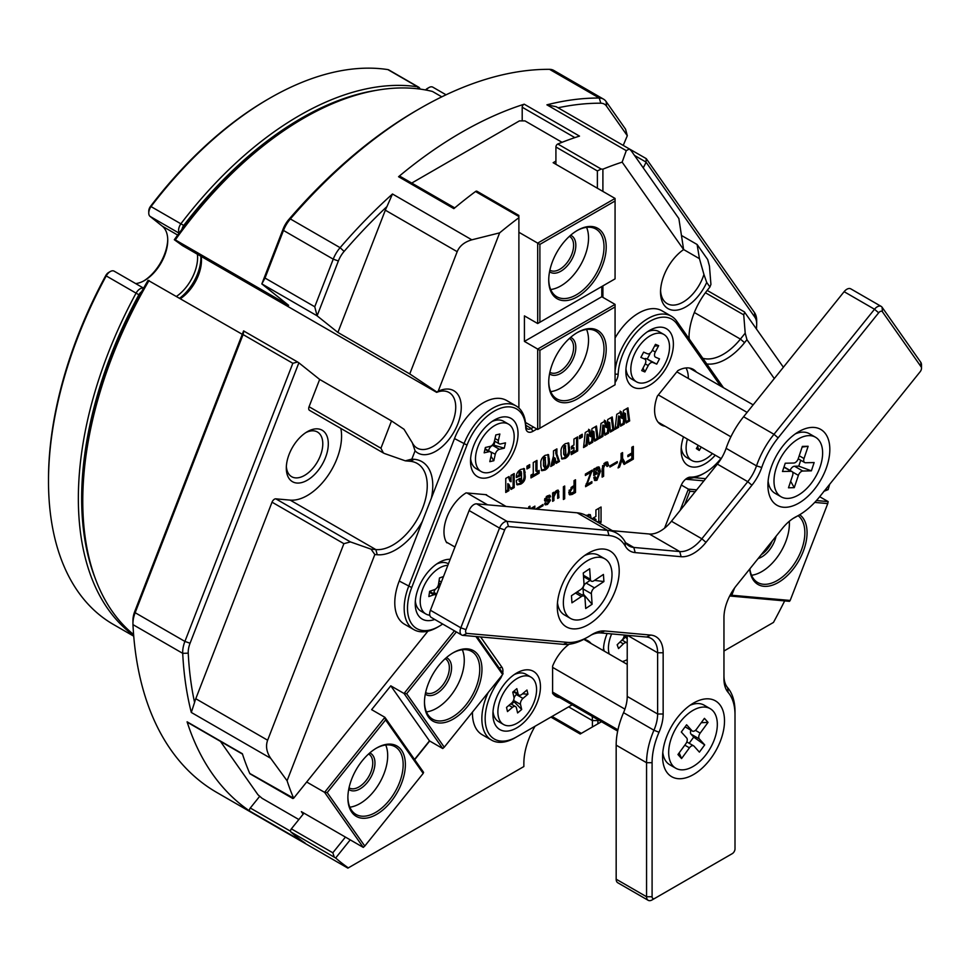 <?xml version="1.0" encoding="UTF-8"?>
<svg xmlns="http://www.w3.org/2000/svg" width="970" height="970" viewBox="0 0 970 970"><rect width="100%" height="100%" fill="white"/><g stroke="black" fill="none" stroke-linecap="round" stroke-linejoin="round"><path stroke-width="1.45" d="M823.736 491.378L828.15 489.632A406.478 234.679 120 0 0 829.629 484.357M307.308 431.698L307.308 431.698A29.706 17.145 -60 0 1 328.309 443.823A29.706 17.145 -60 0 1 307.308 480.211A29.706 17.145 -60 0 1 286.308 468.086A29.706 17.145 -60 0 1 307.308 431.698L307.308 431.698M286.356 466.4A25.802 14.889 120 0 0 291.643 476.694A25.802 14.889 120 0 0 304.544 475.421A25.802 14.889 120 0 0 321.397 452.687A25.802 14.889 120 0 0 317.445 432.014A25.802 14.889 120 0 0 305.877 432.584M350.231 839.85L335.656 857.989A406.478 234.679 120 0 0 348.327 867.883L523.861 766.543L523.861 763.341A52.368 30.24 -60 0 1 535.052 726.251M422.374 521.363A52.368 30.24 -60 0 1 377.233 554.743L374.832 554.525L371.061 549.153L375.851 549.578A48.464 27.984 120 0 0 427.249 485.63A48.464 27.984 120 0 0 417.209 463.442A48.464 27.984 120 0 0 410.116 461.259L405.327 460.835L384.702 453.596L383.417 453.002L380.931 448.225L391.516 420.919L319.663 379.44L309.066 406.733L380.931 448.225M340.834 428.425A48.464 27.984 -60 0 1 341.573 436.173A48.464 27.984 -60 0 1 290.175 500.12L275.807 498.835L350.437 541.915L371.061 549.153M337.899 332.443L409.752 373.923L436.815 391.989L438.173 391.274A35.963 20.758 -60 0 1 457.852 423.829A35.963 20.758 -60 0 1 415.075 450.808L412.323 442.793A32.046 18.503 120 0 0 417.039 448.031A32.046 18.503 120 0 0 449.086 429.528A32.046 18.503 120 0 0 449.086 392.51A32.046 18.503 120 0 0 436.658 392.365L182.396 245.568L174.321 239.723A308.775 178.274 -60 0 1 301.1 119.674L303.865 118.073A312.679 180.529 120 0 0 175.303 239.893L288.611 305.32L261.827 283.919L283.107 229.065A19.546 11.288 -60 0 1 288.842 219.487A402.574 232.424 -60 0 1 417.173 110.095L419.937 108.507A406.478 234.679 120 0 0 419.937 108.495A406.478 234.679 120 0 0 290.369 218.953A23.45 13.544 120 0 0 283.483 230.448L265.016 278.05L314.753 306.762L333.231 259.16A23.45 13.544 -60 0 1 340.106 247.677A406.478 234.679 -60 0 1 392.474 194L386.969 206.537A402.574 232.424 120 0 0 344.12 251.4A19.546 11.288 120 0 0 338.384 260.978L317.105 315.832L337.899 332.443L385.332 210.187A23.45 13.544 -60 0 1 386.969 206.537M556.21 106.712L546.91 104.833A406.478 234.679 -60 0 1 599.278 98.043A23.45 13.544 -60 0 1 603.522 99.146L553.773 70.422A23.45 13.544 120 0 0 549.529 69.331A406.478 234.679 120 0 0 419.949 108.495L417.173 110.095A402.574 232.424 -60 0 1 417.185 110.095M441.786 96.842L432.438 91.447A312.679 180.529 120 0 0 303.865 118.073L301.1 119.674A308.775 178.274 -60 0 1 301.1 119.662M688.312 377.997A31.27 18.054 120 0 0 685.996 367.945M723.96 651.015L773.466 622.425A406.478 234.679 120 0 0 784.657 600.903M429.686 741.007L414.675 759.68M597.92 719.667A52.368 30.24 -60 0 1 597.932 720.589L597.932 723.778L601.485 721.728M693.914 477.64L705.651 478.683M825.567 489.401L828.15 489.632M774.278 378.567L746.948 339.682L744.56 342.665A52.368 30.24 -60 0 1 706.79 363.968M689.015 338.675A52.368 30.24 -60 0 1 689.003 337.705A52.368 30.24 -60 0 1 707.53 289.981L709.919 286.999L706.718 282.44A35.963 20.758 -60 0 1 678.248 309.891A35.963 20.758 -60 0 1 660.534 292.14A35.963 20.758 -60 0 1 683.62 249.581L622.146 162.135A406.478 234.679 120 0 0 602.904 169.18L602.904 191.417M602.904 285.883L602.904 297.366M180.177 298.457A35.963 20.758 120 0 0 201.421 258.869M149.053 280.488A312.679 180.529 120 0 0 82.765 501.029L82.765 497.828A308.775 178.274 -60 0 1 148.07 280.318L242.27 334.31M82.765 501.029A312.679 180.529 120 0 0 133.605 634.55M319.663 379.44L298.869 362.828L190.071 643.243A19.546 11.288 120 0 0 188.241 653.162A402.574 232.424 120 0 0 194.57 702.426L191.308 712.453A406.478 234.679 -60 0 1 182.712 653.343A23.45 13.544 -60 0 1 184.906 641.425L292.831 363.289L243.082 334.565L135.157 612.713A23.45 13.544 120 0 0 132.939 623.564A23.45 13.544 120 0 0 132.963 624.619A406.478 234.679 120 0 0 216.71 792.417L347.89 868.138M132.939 623.564L132.939 620.376A19.546 11.288 -60 0 1 134.794 611.33L243.591 330.916L297.62 362.004L292.831 363.289M194.57 702.426A23.45 13.544 -60 0 1 195.782 698.727L267.635 740.219L343.889 543.673L272.036 502.181L195.782 698.727M272.036 502.181A3.904 2.255 -60 0 1 275.807 498.835M383.417 453.002L309.503 410.334A3.904 2.255 -60 0 1 309.066 406.733M409.752 373.923L457.185 251.679L385.332 210.187M392.474 194L471.832 239.82L499.635 232.861L438.173 391.274M471.832 239.82C464.436 241.991 459.562 245.944 457.185 251.679M415.075 450.808L411.874 459.077L414.263 459.295A52.368 30.24 -60 0 1 431.347 498.216M412.323 442.793L404.005 429.261L391.516 420.919M405.327 460.835L411.874 459.077M261.827 283.919L265.016 278.05M243.082 334.565L243.822 330.94M314.753 306.762L317.105 315.832M298.869 362.828L297.62 362.004M174.321 239.723L175.303 239.893M681.692 235.589L697.103 244.488L707.7 259.56L709.446 266.095L710.925 284.392L709.919 286.999M660.57 290.466A32.046 18.503 120 0 0 667.166 303.622A32.046 18.503 120 0 0 703.929 274.437L699.455 258.675L697.103 244.488M703.929 274.437L706.718 282.44M558.077 107.791A402.574 232.424 120 0 1 600.794 103.208A19.546 11.288 120 0 1 606.529 106.166L627.311 135.727L623.225 145.403L646.25 158.631L754.478 312.595A23.45 13.544 -60 0 1 756.697 320.888L756.697 324.077A19.546 11.288 120 0 0 754.842 317.166L645.996 162.063L634.501 155.43M643.243 167.858L646.044 162.39M756.467 328.939A402.574 232.424 120 0 0 756.673 324.986A19.546 11.288 120 0 0 756.697 324.077M646.25 158.631L645.996 162.063M622.146 162.135L626.268 150.653L629.372 148.956L631.434 151.065L678.867 218.553L683.62 249.581M374.832 554.525L287.071 780.741L270.666 758.273L191.308 712.453M350.437 541.915L343.889 543.673M267.635 740.219C265.525 746.039 266.532 752.065 270.666 758.273M597.932 723.778L592.403 726.966L592.403 720.589A48.464 27.984 120 0 0 592.197 716.357M552.051 716.442L581.345 733.344L580.205 734.011L592.403 726.966M522.199 120.886L522.199 107.221A2.34 1.358 -60 0 1 524.224 104.19L579.502 136.103A406.478 234.679 120 0 0 557.811 144.009L601.17 169.035L602.904 169.18M518.889 408.006L518.889 216.54L475.53 191.514A406.478 234.679 120 0 0 453.851 208.635L398.573 176.722A406.478 234.679 -60 0 1 524.224 104.19M475.53 191.514A2.34 1.358 -60 0 1 476.949 191.235L518.889 215.449M292.807 798.516L250.114 773.878A2.34 1.358 -60 0 1 249.751 773.442L293.643 798.225L427.928 631.167M335.656 857.989L290.891 831.969A406.478 234.679 120 0 0 305.186 843.1L249.908 811.187A406.478 234.679 -60 0 1 187.089 721.813L242.367 753.726A406.478 234.679 120 0 0 249.751 773.442M518.889 217.692A406.478 234.679 120 0 0 499.635 232.861M603.522 99.146A23.45 13.544 -60 0 1 606.153 101.595L625.553 129.192L627.311 135.727M287.071 780.741A406.478 234.679 120 0 0 293.643 798.225M707.178 290.418L744.39 311.891L783.384 367.242M702.789 358.282A48.464 27.984 120 0 0 740.413 339.1L745.202 333.146L743.723 314.85L705.396 292.734M745.202 333.146L746.948 339.682M744.73 312.243L743.723 314.85M597.375 188.228L597.375 170.938L555.919 147.003A2.34 1.358 -60 0 1 557.811 144.009M555.919 164.294L555.919 147.003M398.573 176.722A2.34 1.358 -60 0 1 400.113 176.358L454.748 207.895M242.488 754.102L187.501 722.359A2.34 1.358 -60 0 1 187.089 721.813M249.908 811.187A2.34 1.358 -60 0 1 250.296 808.01L290.551 831.241M259.73 796.273L250.296 808.01M689.039 336.057A48.464 27.984 120 0 0 689.246 339.003M683.644 249.557L699.455 258.675M316.814 315.638L261.876 283.919M201.178 256.407A32.046 18.503 -60 0 1 201.469 260.396A32.046 18.503 -60 0 1 180.456 298.627M703.893 480.865L685.608 479.228M290.891 831.969A2.34 1.358 -60 0 1 291.364 828.853L303.986 813.151M291.364 828.853L332.819 852.788L345.441 837.086M332.819 852.788L334.238 857.007M293.098 798.468L292.964 797.825M601.17 169.035L597.375 170.938M434.73 619.442A33.61 19.412 -60 0 1 415.233 603.692A33.61 19.412 -60 0 1 438.998 562.527A33.61 19.412 -60 0 1 450.189 559.302M470.511 461.235A33.61 19.412 -60 0 1 494.276 420.071A33.61 19.412 -60 0 1 518.041 433.784A33.61 19.412 -60 0 1 494.276 474.961A33.61 19.412 -60 0 1 470.511 461.235M492.905 714.199A33.61 19.412 -60 0 1 516.67 673.034A33.61 19.412 -60 0 1 540.448 686.76A33.61 19.412 -60 0 1 516.67 727.924A33.61 19.412 -60 0 1 492.905 714.199M603.461 650.652A33.61 19.412 -60 0 1 603.461 650.373A33.61 19.412 -60 0 1 607.159 633.507M715.254 455.185A33.61 19.412 -60 0 1 681.134 450.177A33.61 19.412 -60 0 1 683.51 436.852M625.856 371.546A33.61 19.412 -60 0 1 649.621 330.382A33.61 19.412 -60 0 1 673.386 344.095A33.61 19.412 -60 0 1 649.621 385.272A33.61 19.412 -60 0 1 625.856 371.546M528.723 508.486L528.723 506.861L529.947 506.158L529.947 508.595M530.529 508.656L534.906 506.122L534.203 508.983M549.287 497.525L547.419 497.113L545.867 499.198L549.844 499.113L550.378 500.459L547.48 504.448L545.261 504.861L544.703 503.588L547.48 503.175L549.02 501.175L545.043 501.211L544.509 499.974L547.347 495.888L549.99 495.318L550.572 496.773L549.287 497.525L547.904 496.07M544.8 498.58L546.171 499.744L544.764 498.665M546.001 502.848L546.231 503.478L545.128 502.836M549.02 501.175L547.674 499.926M563.4 499.489L563.4 486.77L564.686 486.018L564.686 498.75L563.4 499.489M585.383 475.494L585.383 474.075L592.27 470.098L587.056 484.418L591.882 481.629L591.882 483.048L585.577 486.697L590.791 472.366L585.383 475.494M602.14 477.131L602.14 468.643L605.365 462.399L607.644 462.108L608.517 465.636L607.038 466.485L605.425 463.915L603.619 467.71L603.619 476.27L602.14 477.131M604.322 463.284L606.541 463.818L603.898 463.563M619.539 467.079L618.06 467.94L621.091 459.198L621.091 453.463L622.57 452.602L622.57 458.337L625.601 463.587L624.11 464.436L621.855 460.313L619.539 467.079L618.545 466.509M508.898 490.65L505.758 492.469L505.758 478.428L509.044 476.525L511.044 481.75L511.044 475.373L514.197 473.554L514.197 487.595L511.044 489.413L508.898 484.321L508.898 490.65L507.795 490.008L505.758 491.184M529.681 467.419L526.952 468.995L526.952 466.182L529.681 464.618L529.681 467.419L528.565 466.788L526.952 467.71M540.86 466.388L540.86 463.963C540.448 460.326 541.878 457.452 545.152 455.342L548.523 454.687L549.444 461.429C549.869 465.066 548.438 467.94 545.152 470.05L541.781 470.705L540.86 466.388M561.06 454.724L561.06 452.311C560.648 448.661 562.079 445.788 565.352 443.69L568.723 443.023L569.645 449.765C570.069 453.414 568.638 456.288 565.352 458.386L561.982 459.04L561.06 454.724M582.267 437.058L579.551 438.634L579.551 435.821L582.267 434.257L582.267 437.058L581.163 436.427L579.551 437.349M602.891 436.379L599.314 438.452L601 423.429L605.51 420.834L606.687 427.673L607.741 419.549L612.216 416.954L613.913 430.025L610.336 432.087L609.693 422.653L608.481 433.153L604.807 435.275L603.971 425.636L602.891 436.379L601.788 435.748L599.472 437.082M592.779 519.362L592.779 518.271L595.907 516.464L595.907 509.977L601.048 507.007L601.048 522.321L599.484 523.23M595.907 521.169L595.907 519.35L594.331 520.259M480.635 636.951L501.951 667.275A10.161 5.868 -60 0 1 502.702 672.998M502.06 675.278A10.161 5.868 -60 0 1 499.611 679.74A44.559 25.729 120 0 0 486.443 728.191A44.559 25.729 120 0 0 516.67 736.861L572.191 704.814M664.559 528.177L680.976 485.849A10.161 5.868 -60 0 1 687.196 478.113A10.161 5.868 -60 0 1 690.482 477.131A44.559 25.729 120 0 0 704.899 472.839A44.559 25.729 120 0 0 720.965 458.483M720.625 386.072L676.914 323.883A44.559 25.729 120 0 0 642.213 326.745A44.559 25.729 120 0 0 618.157 374.226A10.161 5.868 -60 0 1 615.065 382.435M536.895 429.031L532.918 431.323A10.161 5.868 -60 0 1 525.74 427.576A44.559 25.729 120 0 0 501.684 407.873A44.559 25.729 120 0 0 466.994 445.072L411.716 587.541A44.559 25.729 120 0 0 411.716 623.916A44.559 25.729 120 0 0 438.998 626.353A44.559 25.729 120 0 0 442.647 624.001M665.141 426.254A32.046 18.503 -60 0 1 661.237 424.896A32.046 18.503 -60 0 1 657.369 396.099L677.812 370.661A32.046 18.503 -60 0 1 693.283 369.388A32.046 18.503 -60 0 1 696.411 372.092M447.691 542.848L446.746 542.763A32.046 18.503 -60 0 1 466.085 492.893L486.528 494.724A32.046 18.503 -60 0 1 486.964 495.44M559.836 697.672A32.046 18.503 -60 0 1 555.919 696.327A32.046 18.503 -60 0 1 552.609 693.368L552.609 666.111A32.046 18.503 -60 0 1 569.123 644.238M583.685 639.4A32.046 18.503 -60 0 1 587.978 640.806A32.046 18.503 -60 0 1 591.106 643.522M585.916 515.397L590.293 514.609L591.215 518.465M618.642 427.285L615.065 429.358L616.75 414.336L621.261 411.741L622.437 418.579L623.492 410.455L627.966 407.861L629.663 420.931L626.087 422.993L625.444 413.559L624.231 424.06L620.558 426.182L619.721 416.542L618.642 427.285L617.538 426.654L615.222 427.988M587.141 445.472L583.564 447.546L585.25 432.523L589.76 429.928L590.936 436.767L591.991 428.643L596.465 426.048L598.163 439.119L594.586 441.18L593.943 431.747L592.731 442.247L589.057 444.369L588.22 434.73L587.141 445.472L586.038 444.842L583.722 446.176M577.671 436.9L577.671 450.941L571.233 454.663L571.233 451.85L573.949 450.286L573.949 447.643L571.524 449.049L571.524 446.406L573.949 445L573.949 439.046L577.671 436.9M554.149 464.533L550.754 466.485L553.47 455.961L553.47 450.88L556.901 448.892L556.901 453.984L559.472 461.453L556.077 463.417L555.204 458.228L554.149 464.533L553.045 463.89L551.142 464.994M539.126 473.19L530.978 477.907L530.978 475.094L533.27 473.772L533.27 462.544L536.98 460.398L536.98 471.626L539.126 470.389L539.126 473.19L538.023 472.56L530.978 476.634M516.355 481.702L516.355 480.405L520.078 478.246L520.757 481.823L521.508 479.653L521.508 472.996L520.781 471.723L520.078 475.943L516.355 477.519C516.161 474.039 517.628 471.347 520.745 469.444L524.382 468.655L525.231 476.282C525.376 479.677 523.909 482.272 520.854 484.078L517.155 484.854L516.355 481.702M519.156 481.302L520.757 481.823M520.405 472.354L519.678 471.093L521.29 471.614L519.678 471.093L518.974 473.408L518.974 475.3L520.078 475.943M626.559 463.029L626.559 461.611L631.846 458.555L631.846 454.396L627.857 456.7L627.857 455.282L631.846 452.978L631.846 447.243L633.337 446.394L633.337 459.125L626.559 463.029M609.936 467.043L609.936 465.855L617.284 461.611L617.284 462.799L609.936 467.043M593.761 475.639L593.761 469.092L594.852 468.462L595.046 469.395L597.047 467.188L599.217 467.079L600.527 471.287L596.914 480.295L594.865 480.562L593.761 477.579L595.18 476.755L596.914 478.877L598.975 472.329L596.853 468.716L595.046 473.481L597.047 472.329L597.047 473.748L593.761 475.639M594.161 477.337L595.822 479.01L596.914 478.877M596.089 467.928L598.017 468.655L595.871 468.158M572.167 494.433L569.657 494.845L568.747 492.542L572.167 486.697L574.034 485.618L574.034 480.623L575.513 479.774L575.513 492.493L572.167 494.433L571.063 493.791L569.172 494.385M552.633 501.32L552.633 492.978L553.918 492.239L553.918 493.803L556.634 490.529L558.32 490.226L558.95 497.671L557.665 498.41L557.665 493.051L556.246 491.935L553.918 496.773L553.918 500.568L552.633 501.32M555.81 491.099L557.204 491.814L555.422 491.463M535.683 509.117L543.03 504.485L543.03 505.673L536.895 509.214M704.899 472.839L703.238 473.796A46.899 27.075 -60 0 1 688.069 478.319A7.821 4.51 120 0 0 686.323 478.683M615.065 371.049A46.899 27.075 -60 0 1 637.229 326.829A46.899 27.075 -60 0 1 671.422 316.244A46.899 27.075 -60 0 1 676.684 321.131L723.499 387.733M671.422 316.244L662.025 310.824A46.899 27.075 120 0 0 615.065 337.996M438.998 626.353L437.337 627.311A46.899 27.075 -60 0 1 413.887 629.639A46.899 27.075 -60 0 1 408.625 586.45L463.89 443.993A46.899 27.075 -60 0 1 516.064 405.933A46.899 27.075 -60 0 1 525.74 425.575A7.821 4.51 120 0 0 527.353 428.849A7.821 4.51 120 0 0 531.257 428.461L533.573 427.115M516.064 405.933L506.667 400.513A46.899 27.075 120 0 0 454.493 438.561L399.228 581.03A46.899 27.075 120 0 0 404.49 624.207L413.887 629.639M515.021 737.818L516.67 736.861L515.021 737.818A46.899 27.075 -60 0 1 491.572 740.134A46.899 27.075 -60 0 1 488.152 692.58M472.475 712.089A46.899 27.075 120 0 0 482.175 734.714L491.572 740.134M598.842 508.28L598.842 521.048L601.048 522.321M598.842 521.048L597.265 521.957M592.779 518.598L593.688 518.077L595.907 519.35M588.838 514.379L589.008 517.18M620.157 411.098L621.334 417.937L622.437 418.579M627.02 408.418L628.56 420.289L629.663 420.931M628.56 420.289L626.002 421.768M624.231 424.06L623.128 423.429L624.34 412.929L625.444 413.559M623.128 423.429L620.448 424.969M617.538 426.654L618.617 415.9L619.721 416.542M604.395 420.192L605.583 427.03L606.687 427.673M611.27 417.512L612.81 429.383L613.913 430.025M612.81 429.383L610.251 430.862M608.481 433.153L607.378 432.523L608.59 422.023L609.693 422.653M607.378 432.523L604.698 434.063M601.788 435.748L602.867 424.993L603.971 425.636M588.644 429.286L589.833 436.124L590.936 436.767M595.519 426.606L597.059 438.476L598.163 439.119M597.059 438.476L594.501 439.956M592.731 442.247L591.627 441.617L592.84 431.116L593.943 431.747M591.627 441.617L588.948 443.157M586.038 444.842L587.117 434.087L588.22 434.73M581.163 434.887L581.163 436.427M576.568 437.543L576.568 450.31L577.671 450.941M576.568 450.31L571.233 453.39M571.524 447.764L572.846 447L573.949 447.643M568.105 442.841L568.541 449.122C568.966 452.772 567.535 455.645 564.249 457.743L565.352 458.386M564.249 457.743L561.497 458.592M564.783 445.654L563.679 447.631L563.679 454.215L564.976 456.155L565.922 454.19L565.364 445.994L565.34 456.082M564.261 445.351L565.752 445.921L564.637 445.278M555.798 449.534L555.798 453.342L556.901 453.984M555.798 453.342L558.368 460.811L559.472 461.453M558.368 460.811L555.895 462.241M553.045 463.89L554.1 457.585L555.204 458.228M547.904 454.493L548.341 460.786C548.765 464.436 547.335 467.31 544.049 469.407L545.152 470.05M544.049 469.407L541.296 470.256M544.619 458.519L544.061 457.015L543.479 459.295L543.479 465.867L544.764 467.819L545.722 465.855L545.164 457.658L545.14 467.746M544.437 456.943L545.54 457.585L544.437 456.943M535.876 461.029L535.876 470.983L536.98 471.626M538.023 471.032L538.023 472.56M528.565 465.248L528.565 466.788M518.974 478.889L519.653 481.181M518.974 475.3L516.367 476.803M523.703 468.462L524.115 475.639C524.261 479.034 522.806 481.641 519.738 483.448L520.854 484.078M519.738 483.448L516.719 484.406M508.341 476.937L509.941 481.108L511.044 481.75M513.094 474.184L513.094 486.952L514.197 487.595M513.094 486.952L510.62 488.383M507.795 490.008L507.795 483.69L508.898 484.321M627.857 455.427L630.743 453.754L631.846 454.396M632.222 447.037L632.222 458.483L633.337 459.125M632.222 458.483L626.559 461.744M621.467 453.245L621.467 457.695L622.57 458.337M621.467 457.695L625.601 463.587M624.498 462.945L623.589 463.466M620.897 459.756L621.855 460.313M620.873 459.816L621.794 460.35M616.253 462.205L617.284 462.799M606.977 461.914L607.414 464.169L608.517 464.812M607.414 464.169L608.517 465.636M602.661 465.527L602.515 467.079L603.619 467.71M602.515 467.079L602.515 475.639L603.619 476.27M594.149 468.874L595.046 469.395M598.587 466.849L599.424 470.644L600.527 471.287M599.424 470.644L598.732 475.676M596.732 478.974L595.81 479.653L596.914 480.295M595.81 479.653L594.355 480.101M594.646 469.153L593.943 472.851L595.046 473.481M595.944 472.972L597.047 473.748M595.944 473.105L593.761 474.366M591.166 470.741L592.27 471.517M591.166 470.874L590.609 472.257M586.135 483.897L587.056 484.418M590.779 482.272L591.882 483.048M590.779 482.405L585.577 485.412M585.383 474.221L589.687 471.723L590.791 472.366M574.41 480.405L574.41 491.863L575.513 492.493M574.41 491.863L571.063 493.791M571.451 487.243L572.555 487.886L570.227 491.681L570.699 493.233L574.034 491.935L574.034 487.025L572.93 486.394L571.027 487.51M569.196 490.141L569.596 492.59L570.699 493.233M569.123 491.038L570.227 491.681M574.034 487.025L572.555 487.886M563.582 486.661L563.582 498.107L564.686 498.75M552.815 492.881L553.918 493.803M557.665 490.129L558.95 491.79M557.847 491.159L557.847 497.028L558.95 497.671M553.421 493.512L552.815 496.143L553.918 496.773M552.815 496.143L552.815 499.938L553.918 500.568M547.917 500.532L546.243 500.229L547.347 500.872M546.243 500.229L544.619 500.69M549.299 495.173L550.572 496.773M549.469 496.143L548.741 496.555M548.183 496.882L546.304 496.47M546.413 496.531L547.419 497.113M549.153 499.004L550.378 500.459M549.275 499.829L549.008 500.969M546.983 503.418L546.377 503.806L547.48 504.448M546.377 503.806L544.837 504.364M542 505.079L543.03 505.673M528.844 506.789L529.159 508.522M533.245 507.989L533.803 506.764L534.906 507.383M532.457 507.528L533.561 508.171L532.421 508.813M533.233 508.886L533.561 508.171M552.609 667.372L624.91 709.131M617.938 729.816L552.609 692.095M603.716 549.056A43.771 25.268 -60 0 1 615.053 591.348A43.771 25.268 -60 0 1 572.761 628.839A43.771 25.268 -60 0 1 557.289 606.82A43.771 25.268 -60 0 1 588.244 553.203A43.771 25.268 -60 0 1 603.716 549.056M709.034 698.885A43.771 25.268 -60 0 1 720.358 741.165A43.771 25.268 -60 0 1 678.078 778.668A43.771 25.268 -60 0 1 662.595 756.648A43.771 25.268 -60 0 1 693.55 703.032A43.771 25.268 -60 0 1 709.034 698.885M814.339 427.455A43.771 25.268 -60 0 1 825.676 469.747A43.771 25.268 -60 0 1 783.384 507.237A43.771 25.268 -60 0 1 767.913 485.218A43.771 25.268 -60 0 1 798.868 431.601A43.771 25.268 -60 0 1 814.339 427.455M653.477 898.705A3.904 2.255 120 0 0 654.859 898.341L732.241 853.661A3.904 2.255 120 0 0 735.005 848.871L735.005 714.841A58.624 33.853 120 0 0 728.094 692.362A35.175 20.309 -60 0 1 723.96 678.879L723.96 617.66A35.175 20.309 -60 0 1 736.388 585.601L782.317 528.468A35.175 20.309 -60 0 1 794.745 517.446A35.175 20.309 -60 0 1 796.297 516.61A58.624 33.853 120 0 0 798.868 515.216A58.624 33.853 120 0 0 819.589 496.834L920.118 371.777A3.904 2.255 120 0 0 921.5 368.224A3.904 2.255 120 0 0 921.124 366.842L882.433 311.794A3.904 2.255 120 0 0 878.662 312.801L778.134 437.858A58.624 33.853 120 0 0 761.741 467.467A35.175 20.309 -60 0 1 751.908 485.218L705.99 542.351A35.175 20.309 -60 0 1 681.122 556.707L635.192 552.609A35.175 20.309 -60 0 1 625.359 546.207A58.624 33.853 120 0 0 608.966 535.525L508.45 526.552A3.904 2.255 120 0 0 504.667 529.899L465.976 629.615A3.904 2.255 120 0 0 466.982 633.398L567.511 642.37A58.624 33.853 120 0 0 588.244 636.817A58.624 33.853 120 0 0 590.815 635.241A35.175 20.309 -60 0 1 592.355 634.295A35.175 20.309 -60 0 1 604.795 630.961L650.712 635.071A35.175 20.309 -60 0 1 663.153 652.761L663.153 713.993A35.175 20.309 -60 0 1 659.006 732.253A58.624 33.853 120 0 0 652.095 762.711L652.095 896.741A3.904 2.255 120 0 0 653.477 898.705M654.859 898.341L652.095 899.93A7.821 4.51 -60 0 1 649.33 900.669A7.821 4.51 -60 0 1 648.19 900.318A7.821 4.51 -60 0 1 646.566 896.741L646.566 762.711A62.541 36.108 -60 0 1 653.938 730.228A31.27 18.054 120 0 0 657.624 713.993L657.624 652.761A31.27 18.054 120 0 0 651.149 638.442A31.27 18.054 120 0 0 646.566 637.035L600.648 632.925A31.27 18.054 120 0 0 590.936 635.168M588.244 636.817L585.48 638.418A62.541 36.108 -60 0 1 563.364 644.335L462.848 635.362A7.821 4.51 -60 0 1 461.696 635.01A7.821 4.51 -60 0 1 460.823 627.808L499.514 528.08A7.821 4.51 -60 0 1 507.067 521.387L607.584 530.372A62.541 36.108 -60 0 1 616.75 533.197A62.541 36.108 -60 0 1 625.068 541.757A31.27 18.054 120 0 0 629.239 546.037A31.27 18.054 120 0 0 633.81 547.456L679.74 551.554A31.27 18.054 120 0 0 701.843 538.786L747.761 481.666A31.27 18.054 120 0 0 756.503 465.879A62.541 36.108 -60 0 1 773.987 434.293L874.516 309.248A7.821 4.51 -60 0 1 881.184 306.399A7.821 4.51 -60 0 1 882.069 307.223L920.76 362.271A7.821 4.51 -60 0 1 921.5 365.023L921.5 368.224M881.184 306.399L850.787 288.854A7.821 4.51 120 0 0 844.118 291.691L743.59 416.748L773.987 434.293L778.134 437.858M659.006 732.253L653.938 730.228L623.54 712.671A62.541 36.108 -60 0 0 616.168 745.154L616.168 879.196A7.821 4.51 120 0 0 617.793 882.773L648.19 900.318M729.501 855.249A7.821 4.51 -60 0 1 729.476 855.261L732.241 853.661L729.476 855.261M616.75 533.197L586.341 515.64A62.541 36.108 -60 0 0 577.186 512.815L476.658 503.842A7.821 4.51 120 0 0 469.116 510.535L430.413 610.251A7.821 4.51 120 0 0 431.298 617.453L461.696 635.01M623.54 712.671A31.27 18.054 120 0 0 627.226 696.436L627.226 635.302M612.434 530.711L649.33 533.997A31.27 18.054 120 0 0 671.446 521.242L717.363 464.109A31.27 18.054 120 0 0 726.106 448.322A62.541 36.108 -60 0 1 743.59 416.748M798.868 515.216L796.103 516.816A62.541 36.108 -60 0 1 793.363 518.295A31.27 18.054 120 0 0 793.327 518.319M723.96 675.69A31.27 18.054 120 0 0 727.633 687.681A62.541 36.108 -60 0 1 735.005 711.653L735.005 714.841M390.995 801.644A40.643 23.474 -60 0 1 347.878 797.801A40.643 23.474 -60 0 1 362.259 760.759A40.643 23.474 -60 0 1 376.627 748.015A40.643 23.474 -60 0 1 404.393 756.576A40.643 23.474 -60 0 1 390.995 801.644M347.89 797.146A39.091 22.565 120 0 0 355.978 814.412A39.091 22.565 120 0 0 389.346 800.226A39.091 22.565 120 0 0 395.069 746.718A39.091 22.565 120 0 0 376.069 748.343M369.764 752.938A21.11 12.186 -60 0 1 372.965 755.545A21.11 12.186 -60 0 1 368.673 780.704A21.11 12.186 -60 0 1 348.715 789.386M349.03 787.834A19.546 11.288 120 0 0 349.164 787.919A19.546 11.288 120 0 0 367.351 778.789A19.546 11.288 120 0 0 370.904 756.103A19.546 11.288 120 0 0 368.709 754.066A19.546 11.288 120 0 0 368.576 753.993M446.345 657.66A21.11 12.186 -60 0 1 449.559 660.267A21.11 12.186 -60 0 1 445.266 685.426A21.11 12.186 -60 0 1 425.309 694.108M425.624 692.556A19.546 11.288 120 0 0 425.757 692.628A19.546 11.288 120 0 0 443.945 683.51A19.546 11.288 120 0 0 447.497 660.825A19.546 11.288 120 0 0 445.303 658.788A19.546 11.288 120 0 0 445.169 658.715M467.588 706.366A40.643 23.474 -60 0 1 424.472 702.51A40.643 23.474 -60 0 1 438.84 665.481A40.643 23.474 -60 0 1 453.22 652.737A40.643 23.474 -60 0 1 480.987 661.297A40.643 23.474 -60 0 1 467.588 706.366M424.484 701.868A39.091 22.565 120 0 0 432.571 719.134A39.091 22.565 120 0 0 465.927 704.947A39.091 22.565 120 0 0 471.65 651.44A39.091 22.565 120 0 0 452.663 653.065M426.424 711.895A39.091 22.565 120 0 0 450.456 696.011A39.091 22.565 120 0 0 462.314 649.73M349.843 807.173A39.091 22.565 120 0 0 373.862 791.29A39.091 22.565 120 0 0 385.733 745.009M364.781 846.046L423.187 773.393L385.599 719.922L327.193 792.575L364.781 846.046L363.277 847.392L301.367 811.647L303.149 814.194M363.277 847.392L324.586 792.344L384.896 717.315L423.587 772.35L423.187 773.393M306.678 782.002L324.586 792.344L327.193 792.575M298.857 819.541L262.118 798.334L257.971 794.769L220.445 741.371M456.349 631.919L406.66 693.72L444.248 747.191L502.642 674.55L475.918 636.526M414.529 759.462L429.467 740.874L390.777 685.826L404.041 693.489L454.433 630.815M444.248 747.191L442.732 748.537L404.041 693.489L406.66 693.72M477.143 636.635L503.054 673.507L502.642 674.55M429.467 740.874L442.732 748.537M390.777 685.826L371.631 709.652L384.896 717.315L385.599 719.922M503.551 724.493A27.354 15.799 -60 0 1 498.616 705.445A27.354 15.799 -60 0 1 512.778 681.631A27.354 15.799 -60 0 1 530.905 677.109A27.354 15.799 -60 0 1 535.84 696.157A27.354 15.799 -60 0 1 521.678 719.97A27.354 15.799 -60 0 1 503.551 724.493L498.568 721.619A27.354 15.799 -60 0 1 493.027 711.446M527.935 694.193L522.988 698.4A4.692 2.704 120 0 0 520.514 704.426L521.69 709.47L517.604 712.938L516.428 707.906A4.692 2.704 120 0 0 515.543 706.584A4.692 2.704 120 0 0 512.439 707.36L507.492 711.568L506.522 707.409L511.469 703.202A4.692 2.704 120 0 0 513.942 697.175L512.766 692.131L516.852 688.651L518.029 693.695A4.692 2.704 120 0 0 518.901 695.005A4.692 2.704 120 0 0 522.018 694.229L526.965 690.022L527.935 694.193L522.478 693.841M514.355 674.514A27.354 15.799 -60 0 1 525.934 674.235L530.905 677.109M517.071 693.95L516.355 694.568L522.988 698.4M520.514 704.426L513.882 700.595L514.173 701.843L521.69 709.47M514.173 701.843L511.408 704.196M513.882 700.595A4.692 2.704 -60 0 1 513.809 699.503M514.015 698.267A4.692 2.704 -60 0 1 516.355 694.568M604.237 651.1A27.354 15.799 -60 0 1 603.57 647.62M627.226 659.624A27.354 15.799 -60 0 1 622.34 661.552M609.208 653.974A27.354 15.799 -60 0 1 611.658 633.919M627.226 643.183A4.692 2.704 120 0 0 626.778 642.795A4.692 2.704 120 0 0 623.346 643.874L618.533 648.566L617.162 644.771L621.976 640.079A4.692 2.704 120 0 0 624.195 635.035M627.226 637.435L624.898 636.09L627.226 639M625.31 637.229L622.267 640.2M624.898 636.09A4.692 2.704 -60 0 1 624.716 635.083M436.67 564.006A27.354 15.799 -60 0 1 448.261 563.728L448.431 563.825M429.819 615.222A27.354 15.799 -60 0 1 425.878 613.986A27.354 15.799 -60 0 1 420.556 597.023A27.354 15.799 -60 0 1 447.849 565.328M436.161 595.459A4.692 2.704 120 0 0 435.554 594.852A4.692 2.704 120 0 0 433.832 594.792L428.837 596.562L429.637 591.336L434.633 589.566A4.692 2.704 120 0 0 438.513 584.292L439.483 577.962L443.496 576.544M425.878 613.986L420.895 611.112A27.354 15.799 -60 0 1 415.342 600.951M439.58 583.443L439.495 586.85M439.07 586.753L437.846 587.189L439.095 587.905M436.706 594.052L433.954 592.464L433.748 593.81M433.954 592.464A4.692 2.704 -60 0 1 435.348 589.226M437.13 587.529A4.692 2.704 -60 0 1 437.846 587.189M647.293 331.849A27.354 15.799 -60 0 1 657.878 331.073A27.354 15.799 -60 0 1 658.885 331.57L663.856 334.444A27.354 15.799 -60 0 1 664.341 365.193A27.354 15.799 -60 0 1 637.508 382.338A27.354 15.799 -60 0 1 636.502 381.84A27.354 15.799 -60 0 1 636.017 351.091A27.354 15.799 -60 0 1 662.849 333.947A27.354 15.799 -60 0 1 663.856 334.444M643.619 352.146L647.463 353.783A4.692 2.704 120 0 0 652.143 350.691L655.465 344.338L658.642 345.684L655.308 352.037A4.692 2.704 120 0 0 655.477 357.166A4.692 2.704 120 0 0 655.647 357.251L659.491 358.876L656.738 364.126L652.895 362.501A4.692 2.704 120 0 0 648.215 365.593L644.88 371.946L641.716 370.601L645.038 364.247A4.692 2.704 120 0 0 644.88 359.118A4.692 2.704 120 0 0 644.711 359.033L640.867 357.409L643.619 352.146M636.502 381.84L631.519 378.967A27.354 15.799 -60 0 1 625.965 368.794M643.037 368.079L644.88 371.946M654.544 346.108L658.642 345.684M649.9 353.941L647.208 359.07L656.738 364.126M647.208 359.07L652.895 362.501M644.383 358.839A4.692 2.704 -60 0 1 646.262 358.67M491.948 421.538A27.354 15.799 -60 0 1 503.527 421.259L508.51 424.132A27.354 15.799 -60 0 1 513.36 443.545A27.354 15.799 -60 0 1 481.144 471.529A27.354 15.799 -60 0 1 476.294 452.117A27.354 15.799 -60 0 1 508.51 424.132M489.801 461.659L491.257 455.185A4.692 2.704 120 0 0 490.432 451.862A4.692 2.704 120 0 0 489.038 451.705L484.163 452.832L485.376 447.485L490.238 446.358A4.692 2.704 120 0 0 494.373 441.411L495.828 434.936L499.853 434.014L498.398 440.477A4.692 2.704 120 0 0 499.223 443.799A4.692 2.704 120 0 0 500.617 443.957L505.491 442.829L504.279 448.176L499.417 449.304A4.692 2.704 120 0 0 495.282 454.251L493.827 460.726L489.801 461.659M481.144 471.529L476.173 468.655A27.354 15.799 -60 0 1 470.62 458.483M494.87 441.289L493.985 445.194L504.279 448.176M493.985 445.194L492.784 445.472L499.417 449.304M495.282 454.251L488.565 450.783M491.014 456.3L493.827 460.726M488.65 450.432A4.692 2.704 -60 0 1 492.784 445.472M712.453 453.56A27.354 15.799 -60 0 1 691.768 460.471L686.796 457.597A27.354 15.799 -60 0 1 686.396 457.355A27.354 15.799 -60 0 1 681.243 447.425M691.768 460.471A27.354 15.799 -60 0 1 691.38 460.229A27.354 15.799 -60 0 1 687.415 439.107M701.261 447.097L699.249 450.444L696.363 448.576L698.279 445.388M697.527 446.649L699.249 450.444M48.5 481.241L48.5 479.325A310.339 179.171 -60 0 1 105.73 275.625A5.468 3.165 -60 0 1 108.591 272.509L110.253 271.551A7.821 4.51 120 0 0 106.166 276.001A312.679 180.529 120 0 0 48.5 481.241A312.679 180.529 120 0 0 113.26 624.377L133.739 636.199M141.559 291.776A5.468 3.165 120 0 0 138.892 294.771A310.339 179.171 120 0 0 81.662 498.471A310.339 179.171 120 0 0 95.375 578.702M133.678 635.471A312.679 180.529 -60 0 1 78.352 498.471A312.679 180.529 -60 0 1 136.018 293.231A7.821 4.51 -60 0 1 143.56 288.199M200.887 256.238A35.175 20.309 -60 0 1 200.911 257.523A35.175 20.309 -60 0 1 179.692 298.178M176.54 296.359A32.834 18.951 120 0 0 197.601 257.523A32.834 18.951 120 0 0 197.407 254.237M179.268 232.909A7.821 4.51 -60 0 1 178.613 230.266A7.821 4.51 -60 0 1 181.184 223.391A312.679 180.529 -60 0 1 417.718 86.827A7.821 4.51 -60 0 1 418.664 87.167A7.821 4.51 -60 0 1 420.058 89.082M418.664 87.167L388.812 69.925A7.821 4.51 120 0 0 387.867 69.597A312.679 180.529 120 0 0 269.599 98.285A312.679 180.529 120 0 0 151.332 206.161A7.821 4.51 120 0 0 148.762 213.036A7.821 4.51 120 0 0 150.059 216.395L162.317 226.192A32.834 18.951 -60 0 1 167.749 240.281A32.834 18.951 -60 0 1 144.53 280.5A32.834 18.951 -60 0 1 135.667 283.579M425.575 89.968A5.468 3.165 -60 0 1 427.285 88.512L428.946 87.555A7.821 4.51 120 0 0 426.133 90.064M143.718 280.948A35.175 20.309 120 0 0 167.737 239.36M148.762 213.036L148.762 211.12A5.468 3.165 -60 0 1 150.556 206.307A310.339 179.171 -60 0 1 267.938 99.243L269.599 98.285M377.439 90.149A310.339 179.171 120 0 0 183.73 225.452A5.468 3.165 120 0 0 182.02 229.223M446.042 94.793L433.032 87.288A7.821 4.51 120 0 0 432.85 87.179A7.821 4.51 120 0 0 428.946 87.555M114.484 271.394A7.821 4.51 120 0 0 114.157 271.163A7.821 4.51 120 0 0 110.253 271.551M548.729 280.136A40.643 23.474 -60 0 1 577.477 230.351A40.643 23.474 -60 0 1 606.214 246.95A40.643 23.474 -60 0 1 577.477 296.735A40.643 23.474 -60 0 1 548.729 280.136M548.741 279.481A39.091 22.565 120 0 0 556.828 296.747A39.091 22.565 120 0 0 586.947 286.283A39.091 22.565 120 0 0 604.007 246.95A39.091 22.565 120 0 0 595.919 229.053A39.091 22.565 120 0 0 576.92 230.678M570.615 235.273A21.11 12.186 -60 0 1 574.895 251.873A21.11 12.186 -60 0 1 560.89 271.2A21.11 12.186 -60 0 1 549.566 271.721M549.881 270.169A19.546 11.288 120 0 0 550.014 270.254A19.546 11.288 120 0 0 559.787 269.284A19.546 11.288 120 0 0 572.555 252.067A19.546 11.288 120 0 0 569.56 236.401A19.546 11.288 120 0 0 569.426 236.328M570.615 337.402A21.11 12.186 -60 0 1 574.895 353.989A21.11 12.186 -60 0 1 560.89 373.317A21.11 12.186 -60 0 1 549.566 373.85M549.881 372.298A19.546 11.288 120 0 0 550.014 372.371A19.546 11.288 120 0 0 559.787 371.401A19.546 11.288 120 0 0 572.555 354.183A19.546 11.288 120 0 0 569.56 338.53A19.546 11.288 120 0 0 569.426 338.445M548.729 382.253A40.643 23.474 -60 0 1 577.477 332.467A40.643 23.474 -60 0 1 606.214 349.067A40.643 23.474 -60 0 1 577.477 398.852A40.643 23.474 -60 0 1 548.729 382.253M548.741 381.61A39.091 22.565 120 0 0 556.828 398.876A39.091 22.565 120 0 0 586.947 388.4A39.091 22.565 120 0 0 604.007 349.067A39.091 22.565 120 0 0 595.919 331.17A39.091 22.565 120 0 0 576.92 332.795M550.693 391.637A39.091 22.565 120 0 0 588.535 340.13A39.091 22.565 120 0 0 586.583 329.473M550.693 289.521A39.091 22.565 120 0 0 588.535 238.014A39.091 22.565 120 0 0 586.583 227.356M539.89 350.34L539.89 428.207L615.065 384.811L615.065 306.944L539.89 350.34L524.418 341.404L524.418 315.88L537.683 323.531L537.683 243.118L518.889 232.266M539.89 244.391L539.89 322.258L615.065 278.863L615.065 200.996L539.89 244.391L537.683 243.118L615.065 198.438L553.155 162.693L555.919 161.105M411.741 183.063L519.435 120.886L524.964 120.886L562.054 142.311M524.418 341.404L601.8 296.735L615.065 304.386L615.065 306.944M525.485 422.447L537.683 429.492L537.683 349.067L615.065 304.386M537.683 429.492L539.89 428.207M601.8 296.735L601.8 286.514M615.065 200.996L615.065 198.438M537.683 323.531L539.89 322.258M799.68 514.743A40.643 23.474 -60 0 1 800.662 557.265A40.643 23.474 -60 0 1 763.96 586.316A40.643 23.474 -60 0 1 749.725 569.014M749.846 568.856A39.091 22.565 120 0 0 757.679 582.497A39.091 22.565 120 0 0 763.402 584.255A39.091 22.565 120 0 0 798.54 556.634A39.091 22.565 120 0 0 798.08 515.664M776.073 536.228A21.11 12.186 -60 0 1 774.666 540.86A21.11 12.186 -60 0 1 758.176 558.502M751.532 575.258A39.091 22.565 120 0 0 789.301 521.29M816.437 500.556L828.162 501.599L819.686 496.713M695.163 491.741L689.888 491.269L684.626 504.837M681.316 485.036L688.385 489.122L696.666 489.862M680.103 510.475L688.385 489.122L689.888 491.269M734.593 587.953L731.768 595.24L790.174 600.454L789.471 601.327L729.695 595.992M790.174 600.454L827.762 503.575L814.727 502.411M761.28 554.634A19.546 11.288 120 0 0 772.278 540.969M731.768 595.24L729.804 595.762M827.762 503.575L828.162 501.599M675.799 768.24A34.399 19.861 -60 0 1 672.925 765.9A34.399 19.861 -60 0 1 677.472 725.803A34.399 19.861 -60 0 1 710.198 708.67A34.399 19.861 -60 0 1 713.083 711.01A34.399 19.861 -60 0 1 708.524 751.107A34.399 19.861 -60 0 1 675.799 768.24L669.724 764.736A34.399 19.861 -60 0 1 666.839 762.384A34.399 19.861 -60 0 1 662.801 752.465M690.034 705.299A34.399 19.861 -60 0 1 704.123 705.154L710.198 708.67M699.394 752.126L694.035 746.16A4.692 2.704 120 0 0 693.647 745.845A4.692 2.704 120 0 0 689.428 747.821L681.57 758.552L677.957 754.527L685.802 743.796A4.692 2.704 120 0 0 686.675 737.976L681.304 732.01L686.602 724.784L691.962 730.749A4.692 2.704 120 0 0 692.362 731.065A4.692 2.704 120 0 0 696.581 729.088L704.426 718.358L708.039 722.383L700.194 733.102A4.692 2.704 120 0 0 699.334 738.934L704.693 744.899L699.394 752.126M701.225 722.723L708.039 722.383M699.334 738.934L691.04 734.144L693.695 737.103L704.693 744.899M693.695 737.103L689.185 743.275M679.158 752.878L681.57 758.552M691.04 734.144A4.692 2.704 -60 0 1 690.882 730.204M485.582 494.639L506.061 506.461M446.309 542.048L454.954 547.031M487.522 504.812L467.043 492.978M730.895 436.815L658.315 394.911M676.854 371.849L747.094 412.395M584.728 555.471A34.399 19.861 -60 0 1 598.805 555.337L604.88 558.841A34.399 19.861 -60 0 1 610.494 585.213A34.399 19.861 -60 0 1 589.53 615.562A34.399 19.861 -60 0 1 570.493 618.423A34.399 19.861 -60 0 1 564.88 592.039A34.399 19.861 -60 0 1 585.844 561.691A34.399 19.861 -60 0 1 604.88 558.841M571.463 595.713L580.945 589.408A4.692 2.704 120 0 0 584.001 583.528L583.273 573.003L589.663 568.747L590.39 579.284A4.692 2.704 120 0 0 591.348 581.139A4.692 2.704 120 0 0 593.943 580.751L603.425 574.446L603.91 581.551L594.44 587.856A4.692 2.704 120 0 0 591.385 593.725L592.1 604.261L585.71 608.505L584.983 597.981A4.692 2.704 120 0 0 584.025 596.113A4.692 2.704 120 0 0 581.43 596.514L571.948 602.819L571.463 595.713M570.493 618.423L564.407 614.907A34.399 19.861 -60 0 1 557.483 602.649M591.385 593.725L583.091 588.935L583.443 594.173L592.1 604.261M583.443 594.173L582.145 595.034M594.501 580.387L603.91 581.551M590.112 580.424L586.147 583.067L594.44 587.856M583.091 588.935A4.692 2.704 -60 0 1 586.147 583.067M781.117 496.81A34.399 19.861 -60 0 1 776.388 467.528A34.399 19.861 -60 0 1 815.515 437.24A34.399 19.861 -60 0 1 820.232 466.521A34.399 19.861 -60 0 1 781.117 496.81L775.03 493.306A34.399 19.861 -60 0 1 768.107 481.047M808.143 446.273L804.021 458.543A4.692 2.704 120 0 0 804.676 462.532A4.692 2.704 120 0 0 805.585 462.751L814.145 462.557L811.381 470.838L802.808 471.032A4.692 2.704 120 0 0 798.383 475.385L794.26 487.655L788.489 487.789L792.599 475.518A4.692 2.704 120 0 0 791.956 471.517A4.692 2.704 120 0 0 791.047 471.299L782.475 471.493L785.251 463.224L793.824 463.029A4.692 2.704 120 0 0 798.249 458.677L802.36 446.406L808.143 446.273L802.129 447.073M795.351 433.869A34.399 19.861 -60 0 1 809.429 433.736L815.515 437.24M800.735 460.265L798.771 466.146L811.381 470.838M798.771 466.146L794.515 466.243L802.808 471.032M790.659 481.302L794.26 487.655M790.138 470.462A4.692 2.704 -60 0 1 794.515 466.243M338.384 260.978L333.231 259.16L283.483 230.448L283.107 229.065M134.794 611.33L135.157 612.713L184.906 641.425L190.071 643.243M754.842 317.166L754.478 312.595M574.858 137.619L522.199 107.221M626.268 150.653L546.91 104.833M600.794 103.208L599.278 98.043L549.529 69.331M288.842 219.487L290.369 218.953L340.106 247.677L344.12 251.4M188.241 653.162L182.712 653.343L132.963 624.619M568.638 706.863L592.403 720.589L597.932 720.589M606.529 106.166L606.153 101.595M290.175 500.12L375.851 549.578L377.233 554.743M694.35 312.51L740.413 339.1L744.56 342.665M414.263 459.295L410.116 461.259M525.728 425.26L531.257 428.461L532.918 431.323M466.994 445.072L454.493 438.561M411.716 587.541L399.228 581.03M676.914 323.883L676.684 321.131M618.157 374.226L615.065 374.141M688.069 478.319L690.482 477.131M525.74 427.576L525.74 425.575M498.919 679.182L499.611 679.74M499.186 668.015L501.951 667.275M568.541 446.709L569.645 447.352M568.541 449.122L569.645 449.765M563.679 447.631L564.783 448.261M563.679 454.215L564.783 454.845M548.341 458.373L549.444 459.016M548.341 460.786L549.444 461.429M543.479 459.295L544.582 459.925M543.479 465.867L544.582 466.509M518.974 480.017L520.078 480.647M518.974 473.408L520.078 474.051M524.115 471.517L525.231 472.16M524.115 475.639L525.231 476.282M593.943 472.026L595.046 472.669M878.662 312.801L874.516 309.248L844.118 291.691M652.095 896.741L646.566 896.741L616.168 879.196M616.168 745.154L646.566 762.711L652.095 762.711M508.45 526.552L507.067 521.387L476.658 503.842M577.186 512.815L607.584 530.372L608.966 535.525M504.667 529.899L499.514 528.08L469.116 510.535M465.976 629.615L460.823 627.808L430.413 610.251M627.226 696.436L657.624 713.993L663.153 713.993M663.153 652.761L657.624 652.761L627.42 635.326M726.106 448.322L756.503 465.879L761.741 467.467M671.446 521.242L701.843 538.786L705.99 542.351M751.908 485.218L747.761 481.666L717.363 464.109M625.723 542.776L633.81 547.456L635.192 552.609M681.122 556.707L679.74 551.554L649.33 533.997M728.094 692.362L727.633 687.681M796.297 516.61L793.363 518.295M646.566 637.035L650.712 635.071M921.124 366.842L920.76 362.271M600.648 632.925L604.795 630.961M882.433 311.794L882.069 307.223M563.364 644.335L567.511 642.37M462.848 635.362L466.982 633.398M625.068 541.757L625.359 546.207M513.797 691.258L518.029 693.695M512.439 707.36L508.947 705.348M623.346 643.874L620.036 641.958M433.832 594.792L429.492 592.282M439.058 580.751L441.35 582.085M648.215 365.593L645.232 363.859M652.337 350.315L655.308 352.037M489.038 451.705L484.951 449.34M495.015 438.525L498.398 440.477M138.892 294.771L105.73 275.625M150.556 206.307L183.73 225.452M418.215 88.852L417.718 86.827L387.867 69.597M177.692 235.067L162.317 226.192M179.086 233.152L150.059 216.395M695.405 730.337L700.194 733.102M689.428 747.821L684.808 745.166M685.123 726.797L691.962 730.749M581.43 596.514L575.452 593.058M583.431 575.258L590.39 579.284M791.047 471.299L783.918 467.188M799.219 455.767L804.021 458.543M798.383 475.385L792.441 471.953M629.372 148.956L556.198 106.712M580.205 734.011L550.899 717.097M627.226 664.377L584.061 639.46M617.672 731.077L552.803 693.611M513.227 691.731L518.901 695.005M510.753 703.82L515.543 706.584M622 640.042L626.778 642.795M429.625 591.433L435.554 594.852M438.719 582.946L440.598 584.025M485.085 448.77L490.432 451.862M494.457 441.047L499.223 443.799M432.85 87.179L446.054 94.793M114.157 271.163L143.584 288.151M686.833 741.917L693.647 745.845M685.075 726.857L692.362 731.065M721.219 458.628L658.109 422.192M753.156 404.854L689.379 368.03M576.968 592.052L584.025 596.113M583.528 576.629L591.348 581.139M798.201 458.798L804.676 462.532M784.002 466.934L791.956 471.517"/></g></svg>
